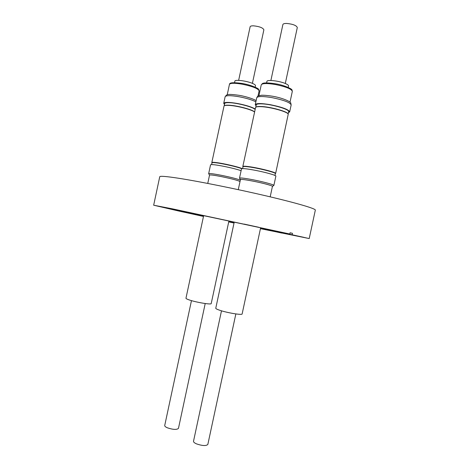 <?xml version="1.0" encoding="UTF-8"?>
<svg xmlns="http://www.w3.org/2000/svg" width="469" height="469" viewBox="0 0 469 469"><rect width="100%" height="100%" fill="white"/><g stroke="black" fill="none" stroke-linecap="round" stroke-linejoin="round"><path stroke-width="0.7" d="M234.23 222.107L215.769 308.227C215.728 308.661 216.977 309.317 219.515 310.191C227.008 312.817 242.444 315.367 242.133 313.954L260.617 227.828M221.491 310.812L193.515 441.253C193.427 442.085 194.459 442.976 196.622 443.92C202.456 445.872 206.196 446.042 207.843 444.43L235.848 313.931M275.854 176.197L275.866 176.156C276.393 175.377 266.075 172.41 255.757 170.411C246.993 168.764 242.239 168.242 241.5 168.858L239.507 178.138C240.228 177.64 244.959 178.232 253.717 179.92C264.029 181.949 274.371 184.804 273.873 185.448L273.708 185.566M239.612 178.314L240.433 179.568C241.101 179.123 245.516 179.686 253.665 181.263C263.261 183.15 272.894 185.794 272.436 186.381L273.867 185.46L275.866 176.156M242.936 166.73L242.995 166.776C243.141 166.401 244.83 166.407 248.066 166.8C257.692 167.925 276.352 172.627 275.356 173.641L274.963 175.459M255.933 107.125C256.584 106.61 258.272 106.399 260.993 106.498C270.203 106.721 287.679 111.552 288.06 113.926M255.763 107.225L256.267 104.868C256.496 104.1 258.261 103.76 261.561 103.86C271.393 104.054 289.918 109.447 288.658 111.681L288.148 114.031M242.813 166.542L242.819 166.495C242.965 166.114 244.677 166.12 247.954 166.518C257.721 167.65 276.651 172.422 275.631 173.46L275.426 173.63M242.819 166.495L255.617 107.342C256.232 106.791 257.956 106.563 260.787 106.668C270.126 106.897 287.855 111.798 288.236 114.202L275.631 173.46M256.051 105.883L255.259 104.651C256.273 103.168 261.403 103.203 270.648 104.757C282.408 107.196 288.752 109.576 289.666 111.88L288.441 112.689M288.224 87.422L288.535 85.962C288.628 85.364 287.778 84.643 285.984 83.804C280.192 80.99 266.849 79.361 266.92 81.436L266.609 82.896M270.889 80.486L282.883 24.552C283.135 23.778 284.449 23.415 286.805 23.456C292.949 24.095 296.443 25.455 297.305 27.542L285.299 83.505M203.657 215.611L185.964 298.231C185.929 298.606 187.002 299.169 189.183 299.92C196.165 302.37 211.537 304.909 211.208 303.578L228.919 220.963M191.463 300.629L164.719 425.518C164.637 426.239 165.551 427.019 167.462 427.845C173.131 429.698 176.795 429.874 178.46 428.373L205.211 303.537M241.107 170.693C236.892 169.256 231.006 167.779 223.449 166.261C215.488 164.748 211.191 164.261 210.558 164.807L208.658 173.688C209.268 173.249 213.553 173.8 221.509 175.342C230.232 177.13 236.505 178.712 240.321 180.084M208.746 173.847L209.543 175.066C210.112 174.667 214.104 175.189 221.509 176.631C231.551 178.718 237.719 180.342 240.022 181.503M211.929 162.755L211.994 162.813C212.111 162.491 213.565 162.503 216.344 162.837C223.473 163.681 237.988 167.04 241.699 168.699M224.334 105.748C224.886 105.296 226.334 105.115 228.684 105.203C236.429 105.396 252.023 109.435 254.526 111.862M224.194 105.824L224.68 103.549C224.874 102.887 226.386 102.594 229.224 102.682C236.974 102.846 252.568 106.897 255.066 109.365M211.818 162.585L211.818 162.544C211.941 162.215 213.413 162.221 216.227 162.567C223.625 163.435 238.756 166.964 242.186 168.611M211.818 162.544L224.041 105.941C224.575 105.466 226.052 105.279 228.479 105.367C236.153 105.566 251.548 109.488 254.503 111.968M224.481 104.476L223.719 103.332C224.587 102.025 229.235 102.09 237.654 103.526C245.662 105.103 251.495 106.903 255.159 108.919M255.183 87.17L255.499 85.68C255.582 85.094 254.661 84.373 252.738 83.517C247.022 80.891 234.793 79.302 234.869 81.16L234.547 82.65M238.645 80.357L250.124 26.762C250.335 26.094 251.49 25.783 253.577 25.83C259.521 26.487 262.957 27.812 263.877 29.805L252.398 83.371M163.687 207.509L177.423 210.505L163.687 207.509M175.635 209.555L190.59 212.82L175.635 209.555M244.15 224.088L258.882 227.301L244.15 224.088M290.674 234.471L304.053 237.384L290.674 234.471M269.347 230.373L281.734 233.064L269.347 230.373M153.668 205.211L172.381 208.834L289.801 233.996L191.645 213.108L177.815 210.423L194.184 214.227L179.281 211.15L153.668 205.211L159.747 176.737C159.952 175.852 166.343 176.373 178.912 178.302C199.554 181.503 236.739 188.984 266.984 196.083C297.305 203.194 315.86 208.728 315.332 210.094L309.212 238.557L272.8 230.484M260.477 228.491L285.046 233.41L272.794 230.519M181.732 211.654L203.476 216.449M228.72 221.901L234.031 223.039M260.442 228.661L309.212 238.557M181.726 211.689L203.511 216.285M228.749 221.755L234.06 222.892M289.801 233.996L290.065 232.776L292.492 233.322L292.228 234.541M196.757 214.169L196.628 214.773M194.307 213.659L194.184 214.227M290.053 232.823L292.492 233.322M272.7 96.251C283.282 98.097 290.932 101.873 290.78 103.069L291.155 104.956C290.258 102.535 283.933 100.108 272.167 97.663C262.916 96.139 257.774 96.163 256.742 97.734L255.259 104.651M275.25 84.484C266.89 83.148 262.224 83.265 261.251 84.848L262.458 83.529C263.941 82.644 268.291 82.732 275.508 83.793C284.026 85.071 292.164 88.993 291.999 89.966L292.328 91.355C291.554 88.969 285.861 86.677 275.25 84.484M255.869 101.82C251.988 99.856 246.401 98.168 239.102 96.755C230.678 95.342 226.023 95.324 225.138 96.714L223.719 103.332M242.121 84.168C234.512 82.919 230.285 82.995 229.447 84.385C229.798 84.021 228.297 81.495 242.403 83.505C250.921 84.883 258.806 88.6 258.507 89.227L259.105 90.88C258.243 88.588 252.586 86.349 242.121 84.168M270.191 196.839L272.436 186.381M258.935 95.658L261.251 84.848M256.742 97.734C257.557 96.292 258.132 95.658 258.466 95.834L261.702 95.23C264.616 95.201 268.268 95.535 272.671 96.245M227.225 94.779L229.447 84.385M225.138 96.714L226.463 95.084C227.576 94.949 226.691 93.489 239.647 95.4M239.682 95.406C247.556 96.796 254.954 99.592 256.115 100.677M257.991 96.075L259.105 90.88M211.619 164.572L211.994 162.813M207.755 183.426L209.543 175.066M290 102.178L292.328 91.355M291.155 104.956L289.666 111.88M242.608 168.588L242.995 166.776M238.275 189.652L240.433 179.568"/></g></svg>
